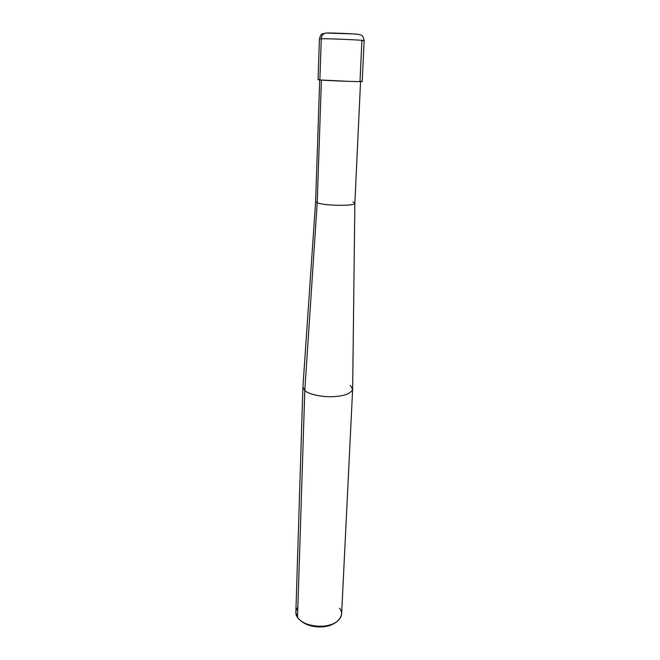 <?xml version="1.0" encoding="UTF-8"?>
<svg xmlns="http://www.w3.org/2000/svg" width="660" height="660" viewBox="0 0 660 660"><rect width="100%" height="100%" fill="white"/><g stroke="black" fill="none" stroke-linecap="round" stroke-linejoin="round"><path stroke-width="0.99" d="M319.877 79.604C317.485 79.637 317.485 79.753 319.869 79.967L349.503 81.386C360.971 81.7 364.477 81.634 360.013 81.197L361.894 40.763L364.138 40.639C365.087 40.144 329.505 38.585 321.255 38.725L319.415 38.841L321.255 38.725L319.869 79.967L318.062 79.712L319.415 38.841C320.578 35.211 321.527 33.569 322.262 33.916L325.76 33.058C323.062 33.693 321.56 35.582 321.255 38.725C321.56 35.582 323.062 33.693 325.76 33.058L352.415 33.874C357.802 34.147 360.904 34.7 361.738 35.533C362.488 35.392 363.289 37.1 364.138 40.639L362.208 81.485C363.091 82.013 327.979 80.718 319.869 79.967L321.255 38.725C329.505 38.585 365.087 40.144 364.138 40.639M326.634 33.017C332.244 32.843 355.806 33.825 358.438 34.386M302.544 622.05C310.513 628.205 327.03 628.485 334.183 623.32C327.005 628.477 310.538 628.205 302.56 622.066L302.519 622.034M360.541 81.593L354.865 203.156L352.654 389.095C351.145 393.55 344.536 396.074 332.846 396.668C321.593 397.213 308.253 394.07 304.796 390.596L297.528 617.545L295.861 612.315L302.907 387.189L304.796 390.596L317.212 202.801C324.373 205.829 355.575 206.316 354.865 203.148C355.501 206.324 324.357 205.821 317.212 202.801L321.403 80.083L317.212 202.801L315.628 201.581L317.212 202.801L304.796 390.596L302.915 387.098L315.628 201.572L319.712 79.951M297.866 607.208C295.325 610.805 295.218 614.254 297.528 617.545L304.796 390.596C308.245 394.053 321.478 397.196 332.706 396.676C344.363 396.107 351.013 393.616 352.646 389.185L350.295 385.349M354.865 203.148L352.976 201.82M352.646 389.185L341.616 614.146C339.966 621.043 333.778 625.078 323.053 626.241C310.934 626.513 302.428 623.617 297.528 617.545L300.811 620.879C309.672 627.709 328.061 628.015 335.998 622.297C342.012 617.76 343.2 613.082 339.562 608.248"/></g></svg>

